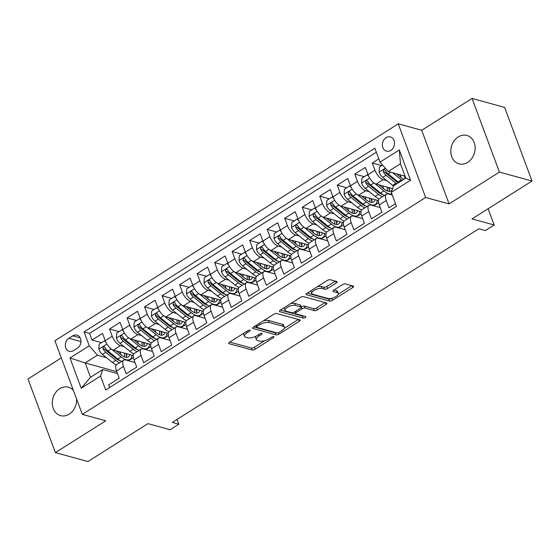 <?xml version="1.0" encoding="UTF-8"?>
<svg xmlns="http://www.w3.org/2000/svg" width="560" height="560" viewBox="0 0 560 560"><rect width="100%" height="100%" fill="white"/><g stroke="black" fill="none" stroke-linecap="round" stroke-linejoin="round"><path stroke-width="0.84" d="M249.865 330.19A1.582 0.616 159.6 0 0 247.772 330.701L229.502 342.244A2.261 0.882 159.6 0 0 228.662 343.385A2.261 0.882 159.6 0 0 229.061 343.679L252.077 349.993A2.261 0.882 159.6 0 0 255.073 349.258L273.343 337.715A1.582 0.616 159.6 0 0 273.931 336.917A1.582 0.616 159.6 0 0 273.651 336.714A1.582 0.616 159.6 0 0 271.551 337.225L269.185 338.723A7.238 2.814 159.6 0 1 259.595 341.075L257.677 340.55A7.238 2.814 159.6 0 1 256.389 339.598A7.238 2.814 159.6 0 1 259.084 335.951L261.45 334.453A1.582 0.616 159.6 0 0 262.038 333.655A1.582 0.616 159.6 0 0 261.758 333.452A1.582 0.616 159.6 0 0 259.658 333.963L257.299 335.461A7.238 2.814 159.6 0 1 247.702 337.813L245.784 337.288A7.238 2.814 159.6 0 1 244.503 336.336A7.238 2.814 159.6 0 1 247.198 332.689L249.557 331.191A1.582 0.616 159.6 0 0 250.152 330.393A1.582 0.616 159.6 0 0 249.865 330.19M458.234 136.92A14.749 11.956 -74.7 0 0 450.807 151.753A14.749 11.956 -74.7 0 0 459.067 163.884A14.749 11.956 -74.7 0 0 467.712 162.393A14.749 11.956 -74.7 0 0 475.132 147.56A14.749 11.956 -74.7 0 0 466.872 135.436A14.749 11.956 -74.7 0 0 458.234 136.92M73.395 390.411A14.749 11.956 -74.7 0 0 68.369 387.184A14.749 11.956 -74.7 0 0 59.724 388.668A14.749 11.956 -74.7 0 0 52.304 403.501A14.749 11.956 -74.7 0 0 60.564 415.632A14.749 11.956 -74.7 0 0 69.202 414.141A14.749 11.956 -74.7 0 0 76.615 399.084M386.085 137.669A7.378 5.978 -74.7 0 0 382.368 145.082A7.378 5.978 -74.7 0 0 386.498 151.151A7.378 5.978 -74.7 0 0 390.817 150.402A7.378 5.978 -74.7 0 0 394.534 142.989A7.378 5.978 -74.7 0 0 390.404 136.92A7.378 5.978 -74.7 0 0 386.085 137.669M336.259 282.968A2.261 0.882 159.6 0 0 337.106 281.827A2.261 0.882 159.6 0 0 336.7 281.533L330.246 279.755A2.261 0.882 159.6 0 0 327.25 280.497L306.957 293.314A2.261 0.882 159.6 0 0 306.117 294.448A2.261 0.882 159.6 0 0 306.516 294.749L329.532 301.063A2.261 0.882 159.6 0 0 332.528 300.328L352.821 287.511A2.261 0.882 159.6 0 0 353.661 286.37A2.261 0.882 159.6 0 0 353.262 286.069L345.464 283.934A2.261 0.882 159.6 0 0 342.461 284.669L333.781 290.15A2.261 0.882 159.6 0 0 332.941 291.291A2.261 0.882 159.6 0 0 333.34 291.592L337.204 292.649A6.055 2.352 159.6 0 1 338.282 293.447A6.055 2.352 159.6 0 1 334.796 297.178A6.055 2.352 159.6 0 1 328.006 298.459L312.858 294.308A6.055 2.352 159.6 0 1 311.787 293.51A6.055 2.352 159.6 0 1 315.273 289.779A6.055 2.352 159.6 0 1 322.056 288.498L324.583 289.184A2.261 0.882 159.6 0 0 327.579 288.449L336.259 282.968L335.615 281.232M61.313 357.931L28 378.973L55.384 452.613L87.948 461.545L147.945 423.64L170.086 429.716L178.843 424.186L172.333 422.401L478.877 228.746L485.387 230.531L494.151 225.001L488.103 208.754M499.436 172.088L472.052 98.455L421.694 130.27L449.078 203.903L499.436 172.088L532 181.027L472.003 218.925L494.151 225.001M449.078 203.903L425.628 197.47L82.299 414.365L54.915 340.732L398.244 123.837L425.628 197.47M55.384 452.613L105.742 420.798L82.299 414.365M276.773 313.537A2.261 0.882 159.6 0 0 273.777 314.272L253.484 327.089A2.261 0.882 159.6 0 0 252.644 328.23A2.261 0.882 159.6 0 0 253.043 328.531L276.059 334.845A2.261 0.882 159.6 0 0 279.055 334.103L299.348 321.286A2.261 0.882 159.6 0 0 300.188 320.152A2.261 0.882 159.6 0 0 299.789 319.851L276.773 313.537M280.224 310.198L300.51 297.381A2.261 0.882 159.6 0 1 303.513 296.646L326.522 302.96A2.261 0.882 159.6 0 1 326.928 303.261A2.261 0.882 159.6 0 1 326.081 304.402L317.401 309.883A2.261 0.882 159.6 0 1 314.405 310.618L305.067 308.056A2.261 0.882 159.6 0 0 302.071 308.798L296.31 312.431A2.261 0.882 159.6 0 0 295.47 313.572A2.261 0.882 159.6 0 0 295.869 313.873L305.585 316.533A1.582 0.616 159.6 0 1 305.865 316.743A1.582 0.616 159.6 0 1 304.955 317.723A1.582 0.616 159.6 0 1 303.177 318.059L279.783 311.64A2.261 0.882 159.6 0 1 279.384 311.339A2.261 0.882 159.6 0 1 280.224 310.198M472.052 98.455L504.616 107.387L532 181.027M378.826 158.879L372.295 163.009L381.815 165.62M386.848 180.67L383.166 179.662A9.219 4.039 -122.3 0 1 374.997 170.268L367.99 174.699L365.288 167.433L354.781 174.069L364.301 176.687M369.327 191.737L365.652 190.729A9.219 4.039 -122.3 0 1 357.483 181.335L350.476 185.759L347.774 178.5L337.26 185.136L346.787 187.747M351.813 202.804L348.138 201.789A9.219 4.039 -122.3 0 1 339.962 192.402L332.955 196.826L330.253 189.567L319.746 196.203L329.266 198.814M334.299 213.864L330.617 212.856A9.219 4.039 -122.3 0 1 322.448 203.469L315.441 207.893L312.739 200.627L302.232 207.27L311.752 209.881M316.778 224.931L313.103 223.923A9.219 4.039 -122.3 0 1 304.927 214.536L297.927 218.96L295.225 211.694L284.711 218.337L294.231 220.948M299.264 235.998L295.582 234.99A9.219 4.039 -122.3 0 1 287.413 225.596L280.406 230.027L277.704 222.761L267.197 229.404L276.717 232.015M281.743 247.065L278.068 246.057A9.219 4.039 -122.3 0 1 269.899 236.663L262.892 241.094L260.19 233.828L249.676 240.464L259.203 243.082M264.229 258.132L260.554 257.124A9.219 4.039 -122.3 0 1 252.378 247.73L245.371 252.154L242.669 244.895L232.162 251.531L241.682 254.142M246.715 269.199L243.033 268.184A9.219 4.039 -122.3 0 1 234.864 258.797L227.857 263.221L225.155 255.962L214.648 262.598L224.168 265.209M229.194 280.259L225.519 279.251A9.219 4.039 -122.3 0 1 217.343 269.864L210.343 274.288L207.641 267.022L197.127 273.665L206.647 276.276M211.68 291.326L207.998 290.318A9.219 4.039 -122.3 0 1 199.829 280.931L192.822 285.355L190.12 278.089L179.613 284.732L189.133 287.343M194.159 302.393L190.484 301.385A9.219 4.039 -122.3 0 1 182.315 291.991L175.308 296.422L172.606 289.156L162.092 295.799L171.619 298.41M176.645 313.46L172.963 312.452A9.219 4.039 -122.3 0 1 164.794 303.058L157.787 307.489L155.085 300.223L144.578 306.859L154.098 309.477M159.131 324.527L155.449 323.519A9.219 4.039 -122.3 0 1 147.28 314.125L140.273 318.549L137.571 311.29L127.064 317.926L136.584 320.537M141.61 335.594L137.935 334.579A9.219 4.039 -122.3 0 1 129.759 325.192L122.752 329.616L120.057 322.357L109.543 328.993L112.245 336.259A9.219 4.039 57.7 0 0 120.414 345.646L124.096 346.654M119.063 331.604L109.543 328.993M109.669 387.492L108.682 384.839L119.189 378.196L116.487 370.937A9.219 4.039 57.7 0 1 116.774 364.567L123.781 360.143A9.219 4.039 57.7 0 0 123.494 366.506L126.196 373.772L136.71 367.129L134.008 359.87A9.219 4.039 57.7 0 1 134.288 353.5L141.295 349.076A9.219 4.039 -122.3 0 1 143.262 348.908L152.502 351.449M141.295 349.076A9.219 4.039 -122.3 0 0 141.015 355.439L143.71 362.705L154.224 356.069L151.522 348.803A9.219 4.039 57.7 0 1 151.809 342.44L158.816 338.009A9.219 4.039 -122.3 0 1 160.776 337.841L170.023 340.382M158.816 338.009A9.219 4.039 -122.3 0 0 158.529 344.379L161.231 351.638L171.738 345.002L169.036 337.736A9.219 4.039 57.7 0 1 169.323 331.373L176.33 326.942A9.219 4.039 -122.3 0 1 178.297 326.781L187.537 329.315M176.33 326.942A9.219 4.039 -122.3 0 0 176.043 333.312L178.745 340.571L189.259 333.935L186.557 326.669A9.219 4.039 57.7 0 1 186.844 320.306L193.851 315.882A9.219 4.039 -122.3 0 1 195.811 315.714L205.058 318.248M193.851 315.882A9.219 4.039 -122.3 0 0 193.564 322.245L196.266 329.511L206.773 322.868L204.071 315.602A9.219 4.039 57.7 0 1 204.358 309.239L211.365 304.815A9.219 4.039 -122.3 0 1 213.332 304.647L222.572 307.181M211.365 304.815A9.219 4.039 -122.3 0 0 211.078 311.178L213.78 318.444L224.294 311.801L221.592 304.542A9.219 4.039 57.7 0 1 221.872 298.172L228.879 293.748A9.219 4.039 -122.3 0 1 230.846 293.58L240.093 296.114M228.879 293.748A9.219 4.039 -122.3 0 0 228.599 300.111L231.301 307.377L241.808 300.734L239.106 293.475A9.219 4.039 57.7 0 1 239.393 287.105L246.4 282.681A9.219 4.039 -122.3 0 1 248.36 282.513L257.607 285.054M246.4 282.681A9.219 4.039 -122.3 0 0 246.113 289.044L248.815 296.31L259.322 289.674L256.62 282.408A9.219 4.039 57.7 0 1 256.907 276.045L263.914 271.614A9.219 4.039 -122.3 0 1 265.881 271.446L275.121 273.987M263.914 271.614A9.219 4.039 -122.3 0 0 263.627 277.984L266.329 285.243L276.843 278.607L274.141 271.341A9.219 4.039 57.7 0 1 274.428 264.978L281.435 260.547A9.219 4.039 -122.3 0 1 283.395 260.386L292.642 262.92M281.435 260.547A9.219 4.039 -122.3 0 0 281.148 266.917L283.85 274.176L294.357 267.54L291.655 260.274A9.219 4.039 57.7 0 1 291.942 253.911L298.949 249.487A9.219 4.039 -122.3 0 1 300.916 249.319L310.156 251.853M298.949 249.487A9.219 4.039 -122.3 0 0 298.662 255.85L301.364 263.116L311.878 256.473L309.176 249.207A9.219 4.039 57.7 0 1 309.463 242.844L316.463 238.42A9.219 4.039 -122.3 0 1 318.43 238.252L327.677 240.786M316.463 238.42A9.219 4.039 -122.3 0 0 316.183 244.783L318.885 252.049L329.392 245.406L326.69 238.147A9.219 4.039 57.7 0 1 326.977 231.777L333.984 227.353A9.219 4.039 -122.3 0 1 335.944 227.185L345.191 229.719M333.984 227.353A9.219 4.039 -122.3 0 0 333.697 233.716L336.399 240.982L346.906 234.339L344.204 227.08A9.219 4.039 57.7 0 1 344.491 220.71L351.498 216.286A9.219 4.039 -122.3 0 1 353.465 216.118L362.705 218.659M351.498 216.286A9.219 4.039 -122.3 0 0 351.211 222.649L353.913 229.915L364.427 223.279L361.725 216.013A9.219 4.039 57.7 0 1 362.012 209.65L369.019 205.219A9.219 4.039 -122.3 0 1 370.979 205.051L380.226 207.592M369.019 205.219A9.219 4.039 -122.3 0 0 368.732 211.589L371.434 218.848L381.941 212.212L379.239 204.946A9.219 4.039 57.7 0 1 379.526 198.583L386.533 194.152A9.219 4.039 -122.3 0 1 388.5 193.991L392.273 195.027M367.99 174.699A9.219 4.039 57.7 0 0 376.159 184.086L392.588 188.594M350.476 185.759A9.219 4.039 57.7 0 0 358.645 195.153L378.49 200.599M332.955 196.826A9.219 4.039 57.7 0 0 341.131 206.22L360.976 211.659M315.441 207.893A9.219 4.039 57.7 0 0 323.61 217.287L343.455 222.726M297.927 218.96A9.219 4.039 57.7 0 0 306.096 228.347L325.941 233.793M280.406 230.027A9.219 4.039 57.7 0 0 288.575 239.414L308.42 244.86M262.892 241.094A9.219 4.039 57.7 0 0 271.061 250.481L290.906 255.927M245.371 252.154A9.219 4.039 57.7 0 0 253.547 261.548L273.385 266.994M227.857 263.221A9.219 4.039 57.7 0 0 236.026 272.615L255.871 278.054M210.343 274.288A9.219 4.039 57.7 0 0 218.512 283.682L238.357 289.121M192.822 285.355A9.219 4.039 57.7 0 0 200.991 294.742L220.836 300.188M175.308 296.422A9.219 4.039 57.7 0 0 183.477 305.809L203.322 311.255M157.787 307.489A9.219 4.039 57.7 0 0 165.963 316.876L185.801 322.322M140.273 318.549A9.219 4.039 57.7 0 0 148.442 327.943L168.287 333.389M122.752 329.616A9.219 4.039 57.7 0 0 130.928 339.01L150.773 344.449M73.514 350.609L77.371 348.173A7.147 5.789 -74.7 0 0 80.962 340.984A7.147 5.789 -74.7 0 0 76.965 335.111A7.147 5.789 -74.7 0 0 72.779 335.832L68.929 338.268A7.147 5.789 -74.7 0 0 65.331 345.45A7.147 5.789 -74.7 0 0 69.328 351.33A7.147 5.789 -74.7 0 0 73.514 350.609M380.037 162.127L399.308 149.954L410.557 180.208L391.286 192.381L393.54 185.85L405.797 178.101L400.47 163.772L388.206 171.521L380.037 162.127L374.857 148.197L84.077 331.891L89.257 345.821L97.426 355.215L106.575 357.721M391.286 192.381L396.466 206.311L105.686 390.005L100.506 376.075L81.242 388.248L69.986 357.994L89.257 345.821M376.348 152.215L89.551 333.389L92.029 340.06L102.536 333.417L105.238 340.683A9.219 4.039 57.7 0 0 113.407 350.077L133.252 355.516M134.988 362.509L125.748 359.975A9.219 4.039 57.7 0 0 123.781 360.143M386.533 194.152A9.219 4.039 -122.3 0 0 386.246 200.522L388.948 207.781L395.479 203.658M129.759 325.192L127.064 317.926M147.28 314.125L144.578 306.859M164.794 303.058L162.092 295.799M182.315 291.991L179.613 284.732M199.829 280.931L197.127 273.665M217.343 269.864L214.648 262.598M234.864 258.797L232.162 251.531M252.378 247.73L249.676 240.464M269.899 236.663L267.197 229.404M287.413 225.596L284.711 218.337M304.927 214.536L302.232 207.27M322.448 203.469L319.746 196.203M339.962 192.402L337.26 185.136M357.483 181.335L354.781 174.069M374.997 170.268L372.295 163.009M388.206 171.521L405.069 176.148M97.426 355.215L85.169 362.957L90.496 377.286L102.76 369.544L100.506 376.075M116.746 371.623L85.169 362.957L69.986 357.994M117.474 373.576L102.76 369.544M421.694 130.27L398.244 123.837M178.843 424.186L177.065 419.405M128.478 360.724L133.371 357.637M101.549 342.671L92.029 340.06M89.551 333.389L84.077 331.891M145.992 349.657L150.892 346.57M163.513 338.597L168.406 335.503M181.027 327.53L185.92 324.436M198.548 316.463L203.441 313.369M216.062 305.396L220.955 302.302M233.576 294.329L238.476 291.242M251.097 283.262L255.99 280.175M268.611 272.202L273.511 269.108M286.132 261.135L291.025 258.041M303.646 250.068L308.539 246.974M321.16 239.001L326.06 235.907M338.681 227.934L343.574 224.847M356.195 216.867L361.095 213.78M373.716 205.807L378.609 202.713M391.23 194.74L391.986 194.264M90.496 377.286L81.242 388.248M399.308 149.954L400.47 163.772M410.557 180.208L405.797 178.101M243.894 333.151A7.238 2.814 159.6 0 0 243.761 334.341L244.503 336.336M255.871 336.252A7.238 2.814 159.6 0 0 255.654 337.603L256.389 339.598M229.754 342.083L251.335 348.005A2.261 0.882 159.6 0 0 254.331 347.27L264.782 340.669M284.207 328.391L298.354 319.459M253.736 326.928L275.317 332.85A2.261 0.882 159.6 0 0 276.605 332.808M257.166 326.389A1.582 0.616 159.6 0 0 256.578 327.187A1.582 0.616 159.6 0 0 256.858 327.39L277.06 332.934A1.582 0.616 159.6 0 0 279.16 332.423L281.652 330.848A7.238 2.814 159.6 0 0 284.347 327.201A7.238 2.814 159.6 0 0 283.059 326.249L269.255 322.462A7.238 2.814 159.6 0 0 259.658 324.814L257.166 326.389L256.676 325.073M284.347 327.201L283.605 325.206A7.238 2.814 159.6 0 0 282.324 324.254L283.059 326.249M263.326 320.88A7.238 2.814 159.6 0 1 268.513 320.467L282.324 324.254M325.087 302.568L316.659 307.895L317.401 309.883M301.056 306.978L301.329 306.803A2.261 0.882 159.6 0 1 304.325 306.068L313.663 308.63A2.261 0.882 159.6 0 0 316.659 307.895M280.476 310.044L302.442 316.064A1.582 0.616 159.6 0 0 303.562 315.98M295.386 305.403A6.055 2.352 159.6 0 0 288.596 306.684A6.055 2.352 159.6 0 0 285.11 310.415A6.055 2.352 159.6 0 0 286.188 311.213L291.522 312.676A2.261 0.882 159.6 0 0 294.518 311.941L300.279 308.301A2.261 0.882 159.6 0 0 301.126 307.167A2.261 0.882 159.6 0 0 300.72 306.866L295.386 305.403L294.644 303.415A6.055 2.352 159.6 0 0 290.528 303.688M284.438 307.538A6.055 2.352 159.6 0 0 284.375 308.427L285.11 310.415M301.126 307.167L300.384 305.172A2.261 0.882 159.6 0 0 299.978 304.878L300.72 306.866M294.644 303.415L299.978 304.878M317.359 286.741A6.055 2.352 159.6 0 1 321.314 286.503L323.841 287.196A2.261 0.882 159.6 0 0 326.837 286.461L335.272 281.134M311.08 290.71A6.055 2.352 159.6 0 0 311.045 291.522L311.787 293.51M338.282 293.447L337.54 291.459A6.055 2.352 159.6 0 0 336.469 290.661L337.204 292.649M334.033 289.996L336.469 290.661M307.216 293.153L328.79 299.068A2.261 0.882 159.6 0 0 331.793 298.333L331.961 298.228M338.247 294.259L351.827 285.677M105.875 342.181L104.405 340.872L99.148 344.19L98.875 349.279A6.111 2.674 57.7 0 0 102.494 354.41L112.378 362.425A17.633 7.728 57.7 0 0 116.382 364.903M120.785 354.585A14.637 6.412 57.7 0 0 120.141 352.52A7.259 3.178 -122.3 0 1 119.924 351.862M111.867 349.377L121.135 356.895A17.633 7.728 57.7 0 0 129.969 359.422A17.633 7.728 57.7 0 0 131.992 355.173M116.151 350.826L121.037 354.788A14.637 6.412 57.7 0 0 128.366 356.888A14.637 6.412 57.7 0 0 129.864 354.585M121.73 361.438A17.633 7.728 -122.3 0 1 117.81 358.995L107.919 350.98A6.111 2.674 -122.3 0 1 105.021 347.382L104.209 346.675L103.271 346.885L102.921 348.712A6.111 2.674 57.7 0 0 105.819 352.31L115.703 360.325A17.633 7.728 57.7 0 0 119.623 362.768M126.532 356.692A17.633 7.728 57.7 0 0 125.979 353.521M124.25 353.045A14.637 6.412 -122.3 0 1 124.6 356.944M120.218 360.682A14.637 6.412 -122.3 0 1 115.605 358.218L105.721 350.203A3.115 1.365 -122.3 0 1 104.797 349.223L102.921 348.712M126.329 357.343A14.637 6.412 57.7 0 0 126.679 353.717M104.405 340.872L105.42 341.145M123.389 331.114L121.919 329.805L116.662 333.123L116.396 338.212A6.111 2.674 57.7 0 0 120.008 343.343L129.892 351.358A17.633 7.728 57.7 0 0 133.896 353.836M138.299 343.518A14.637 6.412 57.7 0 0 137.655 341.453A7.259 3.178 -122.3 0 1 137.438 340.795M129.381 338.31L138.656 345.828A17.633 7.728 57.7 0 0 147.49 348.362A17.633 7.728 57.7 0 0 149.506 344.106M133.665 339.759L138.551 343.721A14.637 6.412 57.7 0 0 145.887 345.828A14.637 6.412 57.7 0 0 147.378 343.525M139.244 350.371A17.633 7.728 -122.3 0 1 135.324 347.928L125.44 339.913A6.111 2.674 -122.3 0 1 122.542 336.315L121.723 335.608L120.785 335.818L120.435 337.645A6.111 2.674 57.7 0 0 123.34 341.243L133.224 349.258A17.633 7.728 57.7 0 0 137.144 351.701M144.053 345.625A17.633 7.728 57.7 0 0 143.5 342.454M141.764 341.985A14.637 6.412 -122.3 0 1 142.121 345.877M137.739 349.615A14.637 6.412 -122.3 0 1 133.126 347.151L123.235 339.136A3.115 1.365 -122.3 0 1 122.311 338.156L120.435 337.645M143.843 346.276A14.637 6.412 57.7 0 0 144.2 342.65M121.919 329.805L122.934 330.085M140.91 320.047L139.433 318.738L134.183 322.056L133.91 327.145A6.111 2.674 57.7 0 0 137.529 332.276L147.413 340.291A17.633 7.728 57.7 0 0 151.417 342.776M155.82 332.451A14.637 6.412 57.7 0 0 155.169 330.386A7.259 3.178 -122.3 0 1 154.952 329.728M146.902 327.243L156.17 334.761A17.633 7.728 57.7 0 0 165.004 337.295A17.633 7.728 57.7 0 0 167.02 333.039M151.179 328.692L156.072 332.654A14.637 6.412 57.7 0 0 163.401 334.761A14.637 6.412 57.7 0 0 164.899 332.458M156.758 339.304A17.633 7.728 -122.3 0 1 152.838 336.861L142.954 328.846A6.111 2.674 -122.3 0 1 140.056 325.248L139.237 324.548L138.299 324.758L137.956 326.578A6.111 2.674 57.7 0 0 140.854 330.176L150.738 338.191A17.633 7.728 57.7 0 0 154.658 340.634M161.567 334.565A17.633 7.728 57.7 0 0 161.014 331.394M159.285 330.918A14.637 6.412 -122.3 0 1 159.635 334.81M155.253 338.548A14.637 6.412 -122.3 0 1 150.64 336.091L140.756 328.076A3.115 1.365 -122.3 0 1 139.825 327.096L137.956 326.578M161.364 335.216A14.637 6.412 57.7 0 0 161.714 331.583M139.433 318.738L140.455 319.018M158.424 308.98L156.954 307.671L151.697 310.989L151.424 316.078A6.111 2.674 57.7 0 0 155.043 321.209L164.927 329.224A17.633 7.728 57.7 0 0 168.931 331.709M173.334 321.384A14.637 6.412 57.7 0 0 172.69 319.319A7.259 3.178 -122.3 0 1 172.473 318.661M164.416 316.176L173.684 323.694A17.633 7.728 57.7 0 0 182.518 326.228A17.633 7.728 57.7 0 0 184.541 321.972M168.7 317.625L173.586 321.594A14.637 6.412 57.7 0 0 180.922 323.694A14.637 6.412 57.7 0 0 182.413 321.391M174.279 328.244A17.633 7.728 -122.3 0 1 170.359 325.794L160.475 317.779A6.111 2.674 -122.3 0 1 157.57 314.188L156.758 313.481L155.82 313.691L155.47 315.511A6.111 2.674 57.7 0 0 158.368 319.109L168.259 327.124A17.633 7.728 57.7 0 0 172.179 329.567M179.081 323.498A17.633 7.728 57.7 0 0 178.528 320.327M176.799 319.851A14.637 6.412 -122.3 0 1 177.156 323.743M172.774 327.481A14.637 6.412 -122.3 0 1 168.154 325.024L158.27 317.009A3.115 1.365 -122.3 0 1 157.346 316.029L155.47 315.511M178.878 324.149A14.637 6.412 57.7 0 0 179.235 320.516M156.954 307.671L157.969 307.951M175.945 297.913L174.468 296.604L169.211 299.929L168.945 305.011A6.111 2.674 57.7 0 0 172.557 310.149L182.448 318.164A17.633 7.728 57.7 0 0 186.452 320.642M190.848 310.317A14.637 6.412 57.7 0 0 190.204 308.252A7.259 3.178 -122.3 0 1 189.987 307.594M181.937 305.116L191.205 312.627A17.633 7.728 57.7 0 0 200.039 315.161A17.633 7.728 57.7 0 0 202.055 310.905M186.214 306.565L191.107 310.527A14.637 6.412 57.7 0 0 198.436 312.627A14.637 6.412 57.7 0 0 199.927 310.324M191.793 317.177A17.633 7.728 -122.3 0 1 187.873 314.734L177.989 306.719A6.111 2.674 -122.3 0 1 175.091 303.121L174.272 302.414L173.334 302.624L172.984 304.444A6.111 2.674 57.7 0 0 175.889 308.042L185.773 316.057A17.633 7.728 57.7 0 0 189.693 318.507M196.602 312.431A17.633 7.728 57.7 0 0 196.049 309.26M194.32 308.784A14.637 6.412 -122.3 0 1 194.67 312.683M190.288 316.414A14.637 6.412 -122.3 0 1 185.675 313.957L175.791 305.942A3.115 1.365 -122.3 0 1 174.86 304.962L172.984 304.444M196.392 313.082A14.637 6.412 57.7 0 0 196.749 309.449M174.468 296.604L175.483 296.884M193.459 286.853L191.989 285.537L186.732 288.862L186.459 293.944A6.111 2.674 57.7 0 0 190.078 299.082L199.962 307.097A17.633 7.728 57.7 0 0 203.966 309.575M208.369 299.257A14.637 6.412 57.7 0 0 207.725 297.192A7.259 3.178 -122.3 0 1 207.508 296.534M199.451 294.049L208.719 301.56A17.633 7.728 57.7 0 0 217.553 304.094A17.633 7.728 57.7 0 0 219.576 299.845M203.735 295.498L208.621 299.46A14.637 6.412 57.7 0 0 215.957 301.56A14.637 6.412 57.7 0 0 217.448 299.257M209.314 306.11A17.633 7.728 -122.3 0 1 205.394 303.667L195.51 295.652A6.111 2.674 -122.3 0 1 192.605 292.054L191.793 291.347L190.855 291.557L190.505 293.384A6.111 2.674 57.7 0 0 193.403 296.975L203.287 304.99A17.633 7.728 57.7 0 0 207.207 307.44M214.116 301.364A17.633 7.728 57.7 0 0 213.563 298.193M211.834 297.717A14.637 6.412 -122.3 0 1 212.191 301.616M207.809 305.354A14.637 6.412 -122.3 0 1 203.189 302.89L193.305 294.875A3.115 1.365 -122.3 0 1 192.381 293.895L190.505 293.384M213.913 302.015A14.637 6.412 57.7 0 0 214.263 298.389M191.989 285.537L193.004 285.817M210.973 275.786L209.503 274.477L204.246 277.795L203.98 282.884A6.111 2.674 57.7 0 0 207.592 288.015L217.476 296.03A17.633 7.728 57.7 0 0 221.48 298.508M225.883 288.19A14.637 6.412 57.7 0 0 225.239 286.125A7.259 3.178 -122.3 0 1 225.022 285.467M216.965 282.982L226.24 290.5A17.633 7.728 57.7 0 0 235.074 293.027A17.633 7.728 57.7 0 0 237.09 288.778M221.249 284.431L226.135 288.393A14.637 6.412 57.7 0 0 233.471 290.493A14.637 6.412 57.7 0 0 234.962 288.19M226.828 295.043A17.633 7.728 -122.3 0 1 222.908 292.6L213.024 284.585A6.111 2.674 -122.3 0 1 210.126 280.987L209.307 280.28L208.369 280.49L208.019 282.317A6.111 2.674 57.7 0 0 210.924 285.915L220.808 293.93A17.633 7.728 57.7 0 0 224.728 296.373M231.637 290.297A17.633 7.728 57.7 0 0 231.084 287.126M229.348 286.65A14.637 6.412 -122.3 0 1 229.705 290.549M225.323 294.287A14.637 6.412 -122.3 0 1 220.71 291.823L210.819 283.808A3.115 1.365 -122.3 0 1 209.895 282.828L208.019 282.317M231.427 290.948A14.637 6.412 57.7 0 0 231.784 287.322M209.503 274.477L210.518 274.75M228.494 264.719L227.017 263.41L221.767 266.728L221.494 271.817A6.111 2.674 57.7 0 0 225.113 276.948L234.997 284.963A17.633 7.728 57.7 0 0 239.001 287.441M243.404 277.123A14.637 6.412 57.7 0 0 242.753 275.058A7.259 3.178 -122.3 0 1 242.536 274.4M234.486 271.915L243.754 279.433A17.633 7.728 57.7 0 0 252.588 281.967A17.633 7.728 57.7 0 0 254.604 277.711M238.763 273.364L243.656 277.326A14.637 6.412 57.7 0 0 250.985 279.433A14.637 6.412 57.7 0 0 252.483 277.13M244.342 283.976A17.633 7.728 -122.3 0 1 240.429 281.533L230.538 273.518A6.111 2.674 -122.3 0 1 227.64 269.92L226.821 269.213L225.883 269.423L225.54 271.25A6.111 2.674 57.7 0 0 228.438 274.848L238.322 282.863A17.633 7.728 57.7 0 0 242.242 285.306M249.151 279.23A17.633 7.728 57.7 0 0 248.598 276.059M246.869 275.59A14.637 6.412 -122.3 0 1 247.219 279.482M242.837 283.22A14.637 6.412 -122.3 0 1 238.224 280.756L228.34 272.741A3.115 1.365 -122.3 0 1 227.409 271.761L225.54 271.25M248.948 279.881A14.637 6.412 57.7 0 0 249.298 276.255M227.017 263.41L228.039 263.69M246.008 253.652L244.538 252.343L239.281 255.661L239.008 260.75A6.111 2.674 57.7 0 0 242.627 265.881L252.511 273.896A17.633 7.728 57.7 0 0 256.515 276.381M260.918 266.056A14.637 6.412 57.7 0 0 260.274 263.991A7.259 3.178 -122.3 0 1 260.057 263.333M252 260.848L261.268 268.366A17.633 7.728 57.7 0 0 270.102 270.9A17.633 7.728 57.7 0 0 272.125 266.644M256.284 262.297L261.17 266.259A14.637 6.412 57.7 0 0 268.506 268.366A14.637 6.412 57.7 0 0 269.997 266.063M261.863 272.909A17.633 7.728 -122.3 0 1 257.943 270.466L248.059 262.451A6.111 2.674 -122.3 0 1 245.154 258.853L244.342 258.153L243.404 258.363L243.054 260.183A6.111 2.674 57.7 0 0 245.952 263.781L255.843 271.796A17.633 7.728 57.7 0 0 259.763 274.239M266.665 268.17A17.633 7.728 57.7 0 0 266.112 264.999M264.383 264.523A14.637 6.412 -122.3 0 1 264.74 268.415M260.358 272.153A14.637 6.412 -122.3 0 1 255.738 269.696L245.854 261.681A3.115 1.365 -122.3 0 1 244.93 260.701L243.054 260.183M266.462 268.821A14.637 6.412 57.7 0 0 266.819 265.188M244.538 252.343L245.553 252.623M263.529 242.585L262.052 241.276L256.795 244.594L256.529 249.683A6.111 2.674 57.7 0 0 260.141 254.814L270.032 262.829A17.633 7.728 57.7 0 0 274.036 265.314M278.432 254.989A14.637 6.412 57.7 0 0 277.788 252.924A7.259 3.178 -122.3 0 1 277.571 252.266M269.521 249.781L278.789 257.299A17.633 7.728 57.7 0 0 287.623 259.833A17.633 7.728 57.7 0 0 289.639 255.577M273.798 251.23L278.691 255.199A14.637 6.412 57.7 0 0 286.02 257.299A14.637 6.412 57.7 0 0 287.511 254.996M279.377 261.849A17.633 7.728 -122.3 0 1 275.457 259.399L265.573 251.384A6.111 2.674 -122.3 0 1 262.675 247.793L261.856 247.086L260.918 247.296L260.568 249.116A6.111 2.674 57.7 0 0 263.473 252.714L273.357 260.729A17.633 7.728 57.7 0 0 277.277 263.172M284.186 257.103A17.633 7.728 57.7 0 0 283.633 253.932M281.904 253.456A14.637 6.412 -122.3 0 1 282.254 257.348M277.872 261.086A14.637 6.412 -122.3 0 1 273.259 258.629L263.375 250.614A3.115 1.365 -122.3 0 1 262.444 249.634L260.568 249.116M283.983 257.754A14.637 6.412 57.7 0 0 284.333 254.121M262.052 241.276L263.074 241.556M281.043 231.518L279.573 230.209L274.316 233.534L274.043 238.616A6.111 2.674 57.7 0 0 277.662 243.754L287.546 251.769A17.633 7.728 57.7 0 0 291.55 254.247M295.953 243.922A14.637 6.412 57.7 0 0 295.309 241.857A7.259 3.178 -122.3 0 1 295.092 241.199M287.035 238.721L296.303 246.232A17.633 7.728 57.7 0 0 305.137 248.766A17.633 7.728 57.7 0 0 307.16 244.51M291.319 240.17L296.205 244.132A14.637 6.412 57.7 0 0 303.541 246.232A14.637 6.412 57.7 0 0 305.032 243.929M296.898 250.782A17.633 7.728 -122.3 0 1 292.978 248.339L283.094 240.324A6.111 2.674 -122.3 0 1 280.189 236.726L279.377 236.019L278.439 236.229L278.089 238.049A6.111 2.674 57.7 0 0 280.987 241.647L290.871 249.662A17.633 7.728 57.7 0 0 294.791 252.112M301.7 246.036A17.633 7.728 57.7 0 0 301.147 242.865M299.418 242.389A14.637 6.412 -122.3 0 1 299.775 246.288M295.393 250.019A14.637 6.412 -122.3 0 1 290.773 247.562L280.889 239.547A3.115 1.365 -122.3 0 1 279.965 238.567L278.089 238.049M301.497 246.687A14.637 6.412 57.7 0 0 301.847 243.054M279.573 230.209L280.588 230.489M298.557 220.458L297.087 219.142L291.83 222.467L291.564 227.549A6.111 2.674 57.7 0 0 295.176 232.687L305.06 240.702A17.633 7.728 57.7 0 0 309.064 243.18M313.467 232.862A14.637 6.412 57.7 0 0 312.823 230.797A7.259 3.178 -122.3 0 1 312.606 230.139M304.549 227.654L313.824 235.165A17.633 7.728 57.7 0 0 322.658 237.699A17.633 7.728 57.7 0 0 324.674 233.45M308.833 229.103L313.719 233.065A14.637 6.412 57.7 0 0 321.055 235.165A14.637 6.412 57.7 0 0 322.546 232.862M314.412 239.715A17.633 7.728 -122.3 0 1 310.492 237.272L300.608 229.257A6.111 2.674 -122.3 0 1 297.71 225.659L296.891 224.952L295.953 225.162L295.603 226.989A6.111 2.674 57.7 0 0 298.508 230.58L308.392 238.595A17.633 7.728 57.7 0 0 312.312 241.045M319.221 234.969A17.633 7.728 57.7 0 0 318.668 231.798M316.932 231.322A14.637 6.412 -122.3 0 1 317.289 235.221M312.907 238.959A14.637 6.412 -122.3 0 1 308.294 236.495L298.41 228.48A3.115 1.365 -122.3 0 1 297.479 227.5L295.603 226.989M319.011 235.62A14.637 6.412 57.7 0 0 319.368 231.994M297.087 219.142L298.102 219.422M316.078 209.391L314.601 208.082L309.351 211.4L309.078 216.489A6.111 2.674 57.7 0 0 312.697 221.62L322.581 229.635A17.633 7.728 57.7 0 0 326.585 232.113M330.988 221.795A14.637 6.412 57.7 0 0 330.337 219.73A7.259 3.178 -122.3 0 1 330.12 219.072M322.07 216.587L331.338 224.105A17.633 7.728 57.7 0 0 340.172 226.632A17.633 7.728 57.7 0 0 342.188 222.383M326.347 218.036L331.24 221.998A14.637 6.412 57.7 0 0 338.569 224.098A14.637 6.412 57.7 0 0 340.067 221.795M331.933 228.648A17.633 7.728 -122.3 0 1 328.013 226.205L318.122 218.19A6.111 2.674 -122.3 0 1 315.224 214.592L314.405 213.885L313.467 214.095L313.124 215.922A6.111 2.674 57.7 0 0 316.022 219.52L325.906 227.535A17.633 7.728 57.7 0 0 329.826 229.978M336.735 223.902A17.633 7.728 57.7 0 0 336.182 220.731M334.453 220.255A14.637 6.412 -122.3 0 1 334.803 224.154M330.421 227.892A14.637 6.412 -122.3 0 1 325.808 225.428L315.924 217.413A3.115 1.365 -122.3 0 1 314.993 216.433L313.124 215.922M336.532 224.553A14.637 6.412 57.7 0 0 336.882 220.927M314.601 208.082L315.623 208.355M333.592 198.324L332.122 197.015L326.865 200.333L326.592 205.422A6.111 2.674 57.7 0 0 330.211 210.553L340.095 218.568A17.633 7.728 57.7 0 0 344.099 221.046M348.502 210.728A14.637 6.412 57.7 0 0 347.858 208.663A7.259 3.178 -122.3 0 1 347.641 208.005M339.584 205.52L348.852 213.038A17.633 7.728 57.7 0 0 357.686 215.572A17.633 7.728 57.7 0 0 359.709 211.316M343.868 206.969L348.754 210.931A14.637 6.412 57.7 0 0 356.09 213.038A14.637 6.412 57.7 0 0 357.581 210.735M349.447 217.581A17.633 7.728 -122.3 0 1 345.527 215.138L335.643 207.123A6.111 2.674 -122.3 0 1 332.738 203.525L331.926 202.818L330.988 203.028L330.638 204.855A6.111 2.674 57.7 0 0 333.536 208.453L343.427 216.468A17.633 7.728 57.7 0 0 347.347 218.911M354.249 212.835A17.633 7.728 57.7 0 0 353.696 209.664M351.967 209.195A14.637 6.412 -122.3 0 1 352.324 213.087M347.942 216.825A14.637 6.412 -122.3 0 1 343.322 214.361L333.438 206.346A3.115 1.365 -122.3 0 1 332.514 205.366L330.638 204.855M354.046 213.486A14.637 6.412 57.7 0 0 354.403 209.86M332.122 197.015L333.137 197.295M351.113 187.257L349.636 185.948L344.386 189.266L344.113 194.355A6.111 2.674 57.7 0 0 347.725 199.486L357.616 207.501A17.633 7.728 57.7 0 0 361.62 209.986M366.016 199.661A14.637 6.412 57.7 0 0 365.372 197.596A7.259 3.178 -122.3 0 1 365.155 196.938M357.105 194.453L366.373 201.971A17.633 7.728 57.7 0 0 375.207 204.505A17.633 7.728 57.7 0 0 377.223 200.249M361.382 195.902L366.275 199.864A14.637 6.412 57.7 0 0 373.604 201.971A14.637 6.412 57.7 0 0 375.095 199.668M366.961 206.514A17.633 7.728 -122.3 0 1 363.041 204.071L353.157 196.056A6.111 2.674 -122.3 0 1 350.259 192.458L349.44 191.758L348.502 191.968L348.159 193.788A6.111 2.674 57.7 0 0 351.057 197.386L360.941 205.401A17.633 7.728 57.7 0 0 364.861 207.844M371.77 201.775A17.633 7.728 57.7 0 0 371.217 198.604M369.488 198.128A14.637 6.412 -122.3 0 1 369.838 202.02M365.456 205.758A14.637 6.412 -122.3 0 1 360.843 203.301L350.959 195.286A3.115 1.365 -122.3 0 1 350.028 194.306L348.159 193.788M371.567 202.426A14.637 6.412 57.7 0 0 371.917 198.793M349.636 185.948L350.658 186.228M368.627 176.19L367.157 174.881L361.9 178.199L361.627 183.288A6.111 2.674 57.7 0 0 365.246 188.419L375.13 196.434A17.633 7.728 57.7 0 0 379.134 198.919M383.537 188.594A14.637 6.412 57.7 0 0 382.893 186.529A7.259 3.178 -122.3 0 1 382.676 185.871M374.619 183.386L383.887 190.904A17.633 7.728 57.7 0 0 391.832 193.837M378.903 184.835L383.789 188.804A14.637 6.412 57.7 0 0 391.125 190.904A14.637 6.412 57.7 0 0 392.217 189.672M384.482 195.454A17.633 7.728 -122.3 0 1 380.562 193.004L370.678 184.989A6.111 2.674 -122.3 0 1 367.773 181.398L366.961 180.691L366.023 180.901L365.673 182.721A6.111 2.674 57.7 0 0 368.571 186.319L378.455 194.334A17.633 7.728 57.7 0 0 382.375 196.777M389.284 190.708A17.633 7.728 57.7 0 0 388.731 187.537M387.002 187.061A14.637 6.412 -122.3 0 1 387.359 190.953M382.977 194.691A14.637 6.412 -122.3 0 1 378.357 192.234L368.473 184.219A3.115 1.365 -122.3 0 1 367.549 183.239L365.673 182.721M389.081 191.359A14.637 6.412 57.7 0 0 389.431 187.726M367.157 174.881L368.172 175.161M382.627 165.109L379.414 167.139L379.148 172.221A6.111 2.674 57.7 0 0 382.76 177.359L392.644 185.374A17.633 7.728 57.7 0 0 393.477 186.018M401.051 177.527A14.637 6.412 57.7 0 0 400.407 175.462A7.259 3.178 -122.3 0 1 400.19 174.804M392.644 172.739L401.408 179.837A17.633 7.728 57.7 0 0 402.143 180.411M396.417 173.775L401.303 177.737A14.637 6.412 57.7 0 0 403.767 179.389M398.818 182.511A17.633 7.728 -122.3 0 1 398.076 181.944L388.192 173.929A6.111 2.674 -122.3 0 1 385.294 170.331L384.475 169.624L383.537 169.834L383.187 171.654A6.111 2.674 57.7 0 0 386.092 175.252L395.976 183.267A17.633 7.728 57.7 0 0 396.711 183.841M404.516 175.994A14.637 6.412 -122.3 0 1 404.894 178.675M398.335 182.819A14.637 6.412 -122.3 0 1 395.878 181.167L385.994 173.152A3.115 1.365 -122.3 0 1 385.063 172.172L383.187 171.654M383.166 179.662L376.159 184.086M365.652 190.729L358.645 195.153M348.138 201.789L341.131 206.22M330.617 212.856L323.61 217.287M313.103 223.923L306.096 228.347M295.582 234.99L288.575 239.414M278.068 246.057L271.061 250.481M260.554 257.124L253.547 261.548M243.033 268.184L236.026 272.615M225.519 279.251L218.512 283.682M207.998 290.318L200.991 294.742M190.484 301.385L183.477 305.809M172.963 312.452L165.963 316.876M155.449 323.519L148.442 327.943M137.935 334.579L130.928 339.01M120.414 345.646L113.407 350.077M123.494 366.506L116.487 370.937M386.246 200.522L379.239 204.946M368.732 211.589L361.725 216.013M351.211 222.649L344.204 227.08M333.697 233.716L326.69 238.147M316.183 244.783L309.176 249.207M298.662 255.85L291.655 260.274M281.148 266.917L274.141 271.341M263.627 277.984L256.62 282.408M246.113 289.044L239.106 293.475M228.599 300.111L221.592 304.542M211.078 311.178L204.071 315.602M193.564 322.245L186.557 326.669M176.043 333.312L169.036 337.736M158.529 344.379L151.522 348.803M141.015 355.439L134.008 359.87M112.245 336.259L105.238 340.683M80.962 341.572L68.929 338.268M80.192 337.869L72.779 335.832M246.708 331.373L247.198 332.689M261.072 333.438L261.45 334.453M258.594 334.635L259.084 335.951M272.965 336.7L273.343 337.715M254.331 347.27L255.073 349.258M251.335 348.005L252.077 349.993M228.767 342.895L229.061 343.679M249.179 330.176L249.557 331.191M298.704 319.557L299.348 321.286M278.544 332.724L279.055 334.103M275.317 332.85L276.059 334.845M252.756 327.74L253.043 328.531M268.513 320.467L269.255 322.462M259.175 323.498L259.658 324.814M325.437 302.666L326.081 304.402M313.663 308.63L314.405 310.618M304.325 306.068L305.067 308.056M301.329 306.803L302.071 308.798M295.82 311.122L296.31 312.431M302.442 316.064L303.177 318.059M279.489 310.856L279.783 311.64M326.837 286.461L327.579 288.449M323.841 287.196L324.583 289.184M321.314 286.503L322.056 288.498M333.046 290.808L333.34 291.592M352.177 285.775L352.821 287.511M331.793 298.333L332.528 300.328M328.79 299.068L329.532 301.063M306.229 293.965L306.516 294.749M106.911 344.078L98.882 349.146M120.141 352.52L120.799 352.1M115.703 360.325L112.378 362.425M121.135 356.895L117.81 358.995M105.819 352.31L102.494 354.41M111.188 348.915L107.919 350.98M124.432 333.011L116.396 338.086M137.655 341.453L138.313 341.033M133.224 349.258L129.892 351.358M138.656 345.828L135.324 347.928M123.34 341.243L120.008 343.343M128.702 337.855L125.44 339.913M141.946 321.944L133.917 327.019M155.169 330.386L155.834 329.966M150.738 338.191L147.413 340.291M156.17 334.761L152.838 336.861M140.854 330.176L137.529 332.276M146.223 326.788L142.954 328.846M159.46 310.877L151.431 315.952M172.69 319.319L173.348 318.906M168.259 327.124L164.927 329.224M173.684 323.694L170.359 325.794M158.368 319.109L155.043 321.209M163.737 315.721L160.475 317.779M176.981 299.81L168.952 304.885M190.204 308.252L190.869 307.839M185.773 316.057L182.448 318.164M191.205 312.627L187.873 314.734M175.889 308.042L172.557 310.149M181.251 304.654L177.989 306.719M194.495 288.75L186.466 293.818M207.725 297.192L208.383 296.772M203.287 304.99L199.962 307.097M208.719 301.56L205.394 303.667M193.403 296.975L190.078 299.082M198.772 293.587L195.51 295.652M212.016 277.683L203.98 282.751M225.239 286.125L225.897 285.705M220.808 293.93L217.476 296.03M226.24 290.5L222.908 292.6M210.924 285.915L207.592 288.015M216.286 282.52L213.024 284.585M229.53 266.616L221.501 271.691M242.753 275.058L243.418 274.638M238.322 282.863L234.997 284.963M243.754 279.433L240.429 281.533M228.438 274.848L225.113 276.948M233.807 271.46L230.538 273.518M247.044 255.549L239.015 260.624M260.274 263.991L260.932 263.571M255.843 271.796L252.511 273.896M261.268 268.366L257.943 270.466M245.952 263.781L242.627 265.881M251.321 260.393L248.059 262.451M264.565 244.482L256.536 249.557M277.788 252.924L278.453 252.511M273.357 260.729L270.032 262.829M278.789 257.299L275.457 259.399M263.473 252.714L260.141 254.814M268.835 249.326L265.573 251.384M282.079 233.415L274.05 238.49M295.309 241.857L295.967 241.444M290.871 249.662L287.546 251.769M296.303 246.232L292.978 248.339M280.987 241.647L277.662 243.754M286.356 238.259L283.094 240.324M299.6 222.355L291.564 227.423M312.823 230.797L313.481 230.377M308.392 238.595L305.06 240.702M313.824 235.165L310.492 237.272M298.508 230.58L295.176 232.687M303.87 227.192L300.608 229.257M317.114 211.288L309.085 216.356M330.337 219.73L331.002 219.31M325.906 227.535L322.581 229.635M331.338 224.105L328.013 226.205M316.022 219.52L312.697 221.62M321.391 216.125L318.122 218.19M334.628 200.221L326.599 205.296M347.858 208.663L348.516 208.243M343.427 216.468L340.095 218.568M348.852 213.038L345.527 215.138M333.536 208.453L330.211 210.553M338.905 205.065L335.643 207.123M352.149 189.154L344.12 194.229M365.372 197.596L366.037 197.176M360.941 205.401L357.616 207.501M366.373 201.971L363.041 204.071M351.057 197.386L347.725 199.486M356.419 193.998L353.157 196.056M369.663 178.087L361.634 183.162M382.893 186.529L383.551 186.116M378.455 194.334L375.13 196.434M383.887 190.904L380.562 193.004M368.571 186.319L365.246 188.419M373.94 182.931L370.678 184.989M385.322 168.196L379.155 172.095M400.407 175.462L401.072 175.049M395.976 183.267L392.644 185.374M401.408 179.837L398.076 181.944M386.092 175.252L382.76 177.359M390.852 172.242L388.192 173.929M255.962 325.528L256.578 327.187M294.798 311.766L295.47 313.572M128.079 360.619L129.969 359.422M145.6 349.552L147.49 348.362M163.114 338.485L165.004 337.295M180.635 327.418L182.518 326.228M198.149 316.351L200.039 315.161M215.663 305.291L217.553 304.094M233.184 294.224L235.074 293.027M250.698 283.157L252.588 281.967M268.219 272.09L270.102 270.9M285.733 261.023L287.623 259.833M303.247 249.956L305.137 248.766M320.768 238.896L322.658 237.699M338.282 227.829L340.172 226.632M355.803 216.762L357.686 215.572M373.317 205.695L375.207 204.505M390.831 194.628L391.881 193.97"/></g></svg>

